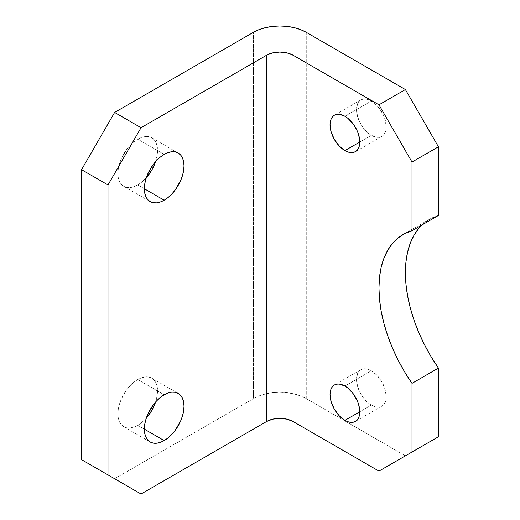 <?xml version="1.0" encoding="UTF-8"?>
<svg xmlns="http://www.w3.org/2000/svg" width="520" height="520" viewBox="0 0 520 520"><rect width="100%" height="100%" fill="white"/><g stroke="black" fill="none" stroke-linecap="round" stroke-linejoin="round"><path stroke-width="0.39" stroke-dasharray="2.6 1.95" d="M371.358 370.76A21.028 12.142 -120 0 0 360.841 369.72A21.028 12.142 -120 0 0 357.617 386.568A21.028 12.142 -120 0 0 371.358 405.1L359.788 411.775L371.358 405.1L368.453 403.091L363.097 397.436L360.841 393.998L357.617 386.568L356.486 379.347L357.617 373.425L358.995 371.254L360.841 369.72L363.097 368.882L365.664 368.784L368.453 369.415L371.358 370.76L377.046 375.349L381.869 381.856L385.093 389.291L386.224 396.513L385.938 399.698L385.093 402.428L383.721 404.606L381.869 406.14L379.62 406.972L377.046 407.075L371.358 405.1A21.028 12.142 -120 0 0 381.869 406.14A21.028 12.142 -120 0 0 385.093 389.291A21.028 12.142 -120 0 0 371.358 370.76L344.923 386.022L371.358 370.76M371.358 101.003A21.028 12.142 -120 0 0 360.841 99.957A21.028 12.142 -120 0 0 357.617 116.812A21.028 12.142 -120 0 0 371.358 135.343L359.788 142.019L371.358 135.343L368.453 133.334L363.097 127.68L360.841 124.241L357.617 116.812L356.486 109.584L357.617 103.669L358.995 101.491L360.841 99.957L363.097 99.125L365.664 99.021L368.453 99.658L374.257 103.005L379.62 108.667L383.721 115.772L385.093 119.528L386.224 126.757L385.938 129.941L385.093 132.672L383.721 134.849L381.869 136.383L379.62 137.215L377.046 137.319L371.358 135.343A21.028 12.142 -120 0 0 381.869 136.383A21.028 12.142 -120 0 0 385.093 119.528A21.028 12.142 -120 0 0 371.358 101.003L344.923 116.266L371.358 101.003M137.742 184.944A28.041 16.185 120 0 0 146.282 177.775L141.609 182.267L137.742 184.944L133.874 186.739L130.149 187.577L126.724 187.441L123.721 186.329L121.258 184.288L119.424 181.383L118.294 177.743L117.916 173.498L118.294 168.811L119.424 163.865L121.258 158.847L126.724 149.37L130.149 145.281L133.874 141.83L137.742 139.159L164.177 154.421L137.742 139.159L141.609 137.365L145.327 136.519L148.752 136.656L151.756 137.767A28.041 16.185 120 0 0 137.742 139.159A28.041 16.185 120 0 0 119.424 163.865A28.041 16.185 120 0 0 123.721 186.329A28.041 16.185 120 0 0 137.742 184.944L144.345 188.76L137.742 184.944M155.63 161.584A28.041 16.185 120 0 0 151.756 137.767L154.226 139.815L156.059 142.714L157.183 146.354L157.566 150.605L157.183 155.292L155.63 161.584M137.742 425.321A28.041 16.185 120 0 0 146.282 418.151L141.609 422.65L137.742 425.321L133.874 427.115L130.149 427.96L126.724 427.824L123.721 426.712L121.258 424.665L119.424 421.766L118.294 418.119L117.916 413.875L118.294 409.188L119.424 404.241L121.258 399.224L126.724 389.753L130.149 385.658L133.874 382.207L137.742 379.535L164.177 394.797L137.742 379.535L141.609 377.741L145.327 376.896L148.752 377.032L151.756 378.144A28.041 16.185 120 0 0 137.742 379.535A28.041 16.185 120 0 0 119.424 404.241A28.041 16.185 120 0 0 123.721 426.712A28.041 16.185 120 0 0 137.742 425.321L144.345 429.137L137.742 425.321M155.63 401.966A28.041 16.185 120 0 0 151.756 378.144L154.226 380.192L156.059 383.091L157.183 386.737L157.566 390.981L157.183 395.668L155.63 401.966M418.88 228.248L424.574 222.658L431.125 218.374L438.432 215.469A116.825 67.451 -120 0 0 429.585 219.219A116.825 67.451 -120 0 0 421.915 225.004M306.261 32.325L306.261 398.613L405.392 455.845L306.261 398.613A37.382 21.587 0 0 0 253.389 398.613L253.389 32.325L253.389 398.613L259.058 395.928L265.519 393.933L272.532 392.704L279.825 392.294L287.118 392.704L294.132 393.933L300.593 395.928L306.261 398.613L306.261 32.325M114.608 478.738L253.389 398.613L114.608 478.738M360.841 369.72L334.406 384.982M360.841 99.957L334.406 115.219M151.756 137.767L178.191 153.03M151.756 378.144L178.191 393.406M123.721 426.712L150.156 441.974M123.721 186.329L150.156 201.591M381.869 136.383L355.433 151.645M381.869 406.14L355.433 421.401M429.585 219.219L403.15 234.481"/><path stroke-width="0.78" d="M344.923 420.362A21.028 12.142 60 0 1 331.182 401.83A21.028 12.142 60 0 1 334.406 384.982A21.028 12.142 60 0 1 344.923 386.022L339.228 384.04L336.661 384.144L334.406 384.982L332.56 386.516L331.182 388.687L330.337 391.424L330.05 394.609L331.182 401.83L334.406 409.26L339.228 415.766L344.923 420.362L347.822 421.707L350.61 422.338L353.184 422.234L355.433 421.401L357.286 419.868L358.657 417.69L359.502 414.96L359.788 411.775L344.923 420.362L359.788 411.775L358.657 404.553L357.286 400.79L353.184 393.685L347.822 388.024L344.923 386.022A21.028 12.142 60 0 1 358.657 404.553A21.028 12.142 60 0 1 355.433 421.401A21.028 12.142 60 0 1 344.923 420.362M344.923 150.605A21.028 12.142 60 0 1 331.182 132.073A21.028 12.142 60 0 1 334.406 115.219A21.028 12.142 60 0 1 344.923 116.266L339.228 114.283L336.661 114.387L334.406 115.219L332.56 116.753L331.182 118.931L330.337 121.66L330.05 124.846L331.182 132.073L334.406 139.503L339.228 146.01L344.923 150.605L347.822 151.951L350.61 152.581L353.184 152.477L355.433 151.645L357.286 150.111L358.657 147.934L359.502 145.203L359.788 142.019L344.923 150.605L359.788 142.019L358.657 134.791L357.286 131.034L353.184 123.929L347.822 118.267L344.923 116.266A21.028 12.142 60 0 1 358.657 134.791A21.028 12.142 60 0 1 355.433 151.645A21.028 12.142 60 0 1 344.923 150.605M146.282 177.775A28.041 16.185 120 0 0 155.63 161.584L151.756 170.144L146.282 177.775M164.177 200.207L144.345 188.76L144.729 193.005L145.86 196.644L147.687 199.55L150.156 201.591L153.16 202.703L156.585 202.839L160.31 201.994L164.177 200.207L168.044 197.529L171.763 194.083L175.188 189.989L180.661 180.511L182.494 175.494L183.619 170.553L184.002 165.867L183.619 161.616L182.494 157.976L180.661 155.077L178.191 153.03A28.041 16.185 -60 0 1 182.494 175.494A28.041 16.185 -60 0 1 164.177 200.207A28.041 16.185 -60 0 1 150.156 201.591A28.041 16.185 -60 0 1 145.86 179.127A28.041 16.185 -60 0 1 164.177 154.421A28.041 16.185 -60 0 1 178.191 153.03L175.188 151.918L171.763 151.781L168.044 152.626L164.177 154.421L160.31 157.092L156.585 160.544L153.16 164.632L147.687 174.109L145.86 179.127L144.729 184.073L144.345 188.76L164.177 200.207M146.282 418.151A28.041 16.185 120 0 0 155.63 401.966L151.756 410.521L146.282 418.151M164.177 440.583L144.345 429.137L144.729 433.381L145.86 437.028L147.687 439.926L150.156 441.974L153.16 443.085L156.585 443.222L160.31 442.377L164.177 440.583L168.044 437.912L171.763 434.46L175.188 430.365L180.661 420.888L182.494 415.876L183.619 410.93L184.002 406.244L183.619 401.999L182.494 398.353L180.661 395.454L178.191 393.406A28.041 16.185 -60 0 1 182.494 415.876A28.041 16.185 -60 0 1 164.177 440.583A28.041 16.185 -60 0 1 150.156 441.974A28.041 16.185 -60 0 1 145.86 419.504A28.041 16.185 -60 0 1 164.177 394.797A28.041 16.185 -60 0 1 178.191 393.406L175.188 392.294L171.763 392.158L168.044 393.003L164.177 394.797L160.31 397.469L156.585 400.92L153.16 405.015L147.687 414.486L145.86 419.504L144.729 424.45L144.345 429.137L164.177 440.583M421.915 225.004A116.825 67.451 -120 0 0 438.432 368.089L412.003 383.351A116.825 67.451 60 0 1 403.15 234.481A116.825 67.451 60 0 1 412.003 230.731L438.432 215.469L412.003 230.731L412.003 162.052L438.432 146.79L438.432 215.469L438.432 146.79L405.392 89.557L378.957 104.819L293.046 55.218L293.046 421.506L378.957 471.107L438.432 436.768L378.957 471.107L293.046 421.506L293.046 55.218L378.957 104.819L412.003 162.052L412.003 230.731L404.69 233.636L398.144 237.919L392.444 243.51L387.679 250.335L383.903 258.31L381.166 267.319L379.509 277.251L378.957 287.963L379.509 299.312L381.166 311.155L383.903 323.323L387.679 335.654L392.444 347.99L398.144 360.159L404.69 371.995L412.003 383.351L412.003 452.029L378.957 471.107L438.432 436.768L412.003 452.029L412.003 383.351L438.432 368.089L438.432 436.768L438.432 368.089L431.125 356.733L424.574 344.897L418.88 332.728L414.115 320.392L410.332 308.061L407.602 295.893L405.945 284.05L405.392 272.701L405.945 261.989L407.602 252.057L410.332 243.048L414.115 235.072L418.88 228.248M405.392 89.557L306.261 32.325L405.392 89.557L438.432 146.79L412.003 162.052L378.957 104.819L405.392 89.557M114.608 112.45L81.569 169.683L81.569 459.661L141.044 494L81.569 459.661L81.569 169.683L107.998 184.944L107.998 474.923L107.998 184.944L141.044 127.706L266.611 55.218L266.611 421.506L141.044 494L81.569 459.661L141.044 494L266.611 421.506L266.611 55.218L141.044 127.706L114.608 112.45L253.389 32.325L114.608 112.45L141.044 127.706L107.998 184.944L81.569 169.683L114.608 112.45M293.046 55.218L286.981 52.877L279.825 52.052L272.675 52.877L266.611 55.218A18.694 10.79 180 0 1 293.046 55.218M253.389 32.325L259.058 29.64L265.519 27.645L272.532 26.416L279.825 26L287.118 26.416L294.132 27.645L300.593 29.64L306.261 32.325A37.382 21.587 180 0 0 253.389 32.325M293.046 421.506L286.981 419.166L279.825 418.347L272.675 419.166L266.611 421.506A18.694 10.79 0 0 1 293.046 421.506"/></g></svg>
